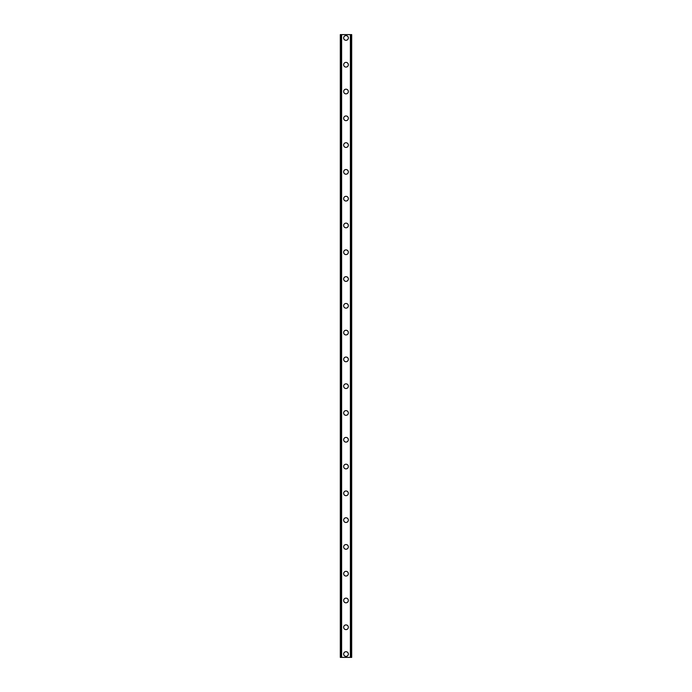 <?xml version="1.0" encoding="UTF-8"?>
<svg xmlns="http://www.w3.org/2000/svg" width="692" height="692" viewBox="0 0 692 692"><rect width="100%" height="100%" fill="white"/><g stroke="black" fill="none" stroke-linecap="round" stroke-linejoin="round"><path stroke-width="1.04" d="M343.656 654.052A2.344 2.344 0 0 1 346 651.708A2.344 2.344 0 0 1 348.344 654.052A2.344 2.344 0 0 1 346 656.397A2.344 2.344 0 0 1 343.656 654.052M343.656 627.263A2.344 2.344 0 0 1 346 624.919A2.344 2.344 0 0 1 348.344 627.263A2.344 2.344 0 0 1 346 629.608A2.344 2.344 0 0 1 343.656 627.263M343.656 600.474A2.344 2.344 0 0 1 346 598.13A2.344 2.344 0 0 1 348.344 600.474A2.344 2.344 0 0 1 346 602.818A2.344 2.344 0 0 1 343.656 600.474M343.656 573.694A2.344 2.344 0 0 1 346 571.35A2.344 2.344 0 0 1 348.344 573.694A2.344 2.344 0 0 1 346 576.038A2.344 2.344 0 0 1 343.656 573.694M343.656 546.905A2.344 2.344 0 0 1 346 544.561A2.344 2.344 0 0 1 348.344 546.905A2.344 2.344 0 0 1 346 549.249A2.344 2.344 0 0 1 343.656 546.905M343.656 520.116A2.344 2.344 0 0 1 346 517.772A2.344 2.344 0 0 1 348.344 520.116A2.344 2.344 0 0 1 346 522.46A2.344 2.344 0 0 1 343.656 520.116M343.656 493.327A2.344 2.344 0 0 1 346 490.983A2.344 2.344 0 0 1 348.344 493.327A2.344 2.344 0 0 1 346 495.671A2.344 2.344 0 0 1 343.656 493.327M343.656 466.538A2.344 2.344 0 0 1 346 464.202A2.344 2.344 0 0 1 348.344 466.538A2.344 2.344 0 0 1 346 468.882A2.344 2.344 0 0 1 343.656 466.538M343.656 439.757A2.344 2.344 0 0 1 346 437.413A2.344 2.344 0 0 1 348.344 439.757A2.344 2.344 0 0 1 346 442.101A2.344 2.344 0 0 1 343.656 439.757M343.656 412.968A2.344 2.344 0 0 1 346 410.624A2.344 2.344 0 0 1 348.344 412.968A2.344 2.344 0 0 1 346 415.312A2.344 2.344 0 0 1 343.656 412.968M343.656 386.179A2.344 2.344 0 0 1 346 383.835A2.344 2.344 0 0 1 348.344 386.179A2.344 2.344 0 0 1 346 388.523A2.344 2.344 0 0 1 343.656 386.179M343.656 359.39A2.344 2.344 0 0 1 346 357.046A2.344 2.344 0 0 1 348.344 359.39A2.344 2.344 0 0 1 346 361.734A2.344 2.344 0 0 1 343.656 359.39M343.656 332.61A2.344 2.344 0 0 1 346 330.266A2.344 2.344 0 0 1 348.344 332.61A2.344 2.344 0 0 1 346 334.954A2.344 2.344 0 0 1 343.656 332.61M343.656 305.821A2.344 2.344 0 0 1 346 303.477A2.344 2.344 0 0 1 348.344 305.821A2.344 2.344 0 0 1 346 308.165A2.344 2.344 0 0 1 343.656 305.821M343.656 279.032A2.344 2.344 0 0 1 346 276.688A2.344 2.344 0 0 1 348.344 279.032A2.344 2.344 0 0 1 346 281.376A2.344 2.344 0 0 1 343.656 279.032M343.656 252.243A2.344 2.344 0 0 1 346 249.898A2.344 2.344 0 0 1 348.344 252.243A2.344 2.344 0 0 1 346 254.587A2.344 2.344 0 0 1 343.656 252.243M343.656 225.462A2.344 2.344 0 0 1 346 223.118A2.344 2.344 0 0 1 348.344 225.462A2.344 2.344 0 0 1 346 227.798A2.344 2.344 0 0 1 343.656 225.462M343.656 198.673A2.344 2.344 0 0 1 346 196.329A2.344 2.344 0 0 1 348.344 198.673A2.344 2.344 0 0 1 346 201.017A2.344 2.344 0 0 1 343.656 198.673M343.656 171.884A2.344 2.344 0 0 1 346 169.54A2.344 2.344 0 0 1 348.344 171.884A2.344 2.344 0 0 1 346 174.228A2.344 2.344 0 0 1 343.656 171.884M343.656 145.095A2.344 2.344 0 0 1 346 142.751A2.344 2.344 0 0 1 348.344 145.095A2.344 2.344 0 0 1 346 147.439A2.344 2.344 0 0 1 343.656 145.095M343.656 118.306A2.344 2.344 0 0 1 346 115.962A2.344 2.344 0 0 1 348.344 118.306A2.344 2.344 0 0 1 346 120.65A2.344 2.344 0 0 1 343.656 118.306M343.656 91.526A2.344 2.344 0 0 1 346 89.181A2.344 2.344 0 0 1 348.344 91.526A2.344 2.344 0 0 1 346 93.87A2.344 2.344 0 0 1 343.656 91.526M343.656 64.737A2.344 2.344 0 0 1 346 62.392A2.344 2.344 0 0 1 348.344 64.737A2.344 2.344 0 0 1 346 67.081A2.344 2.344 0 0 1 343.656 64.737M343.656 37.948A2.344 2.344 0 0 1 346 35.603A2.344 2.344 0 0 1 348.344 37.948A2.344 2.344 0 0 1 346 40.292A2.344 2.344 0 0 1 343.656 37.948M351.588 34.6L340.308 34.6L340.308 657.4L351.692 657.4L351.692 34.6L351.588 657.4M341.234 34.6L341.234 657.4L341.234 34.6M351.692 34.6L351.692 657.4L351.692 34.6M350.766 657.4L350.766 34.6L350.766 657.4M340.308 657.4L340.308 34.6M341.632 34.6L341.632 657.4M350.368 34.6L350.368 657.4M340.412 34.6L340.412 657.4M341.268 34.6L341.268 657.4M350.732 34.6L350.732 657.4"/></g></svg>
